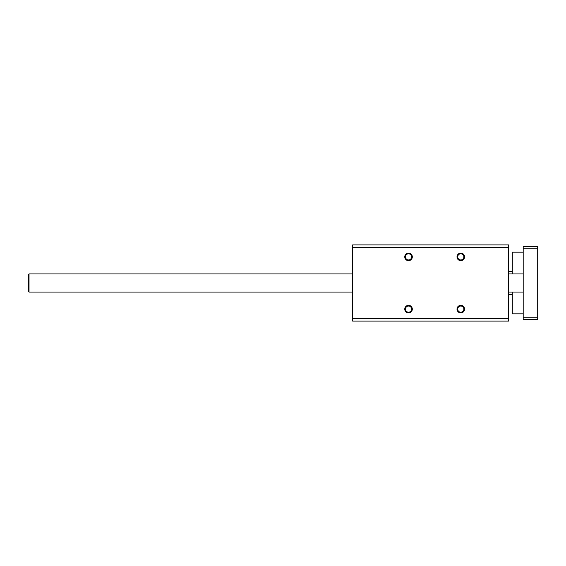 <?xml version="1.0" encoding="UTF-8"?>
<svg xmlns="http://www.w3.org/2000/svg" width="566" height="566" viewBox="0 0 566 566"><rect width="100%" height="100%" fill="white"/><g stroke="black" fill="none" stroke-linecap="round" stroke-linejoin="round"><path stroke-width="0.85" d="M352.66 318.559L352.66 321.099L508.671 321.099L508.671 318.559L352.66 318.559L352.66 244.901L508.671 244.901L508.671 318.559M411.616 256.879A3.085 3.085 0 0 0 406.996 254.205A3.085 3.085 0 0 0 406.996 259.546A3.085 3.085 0 0 0 411.616 256.879M412.31 256.879A3.771 3.771 0 0 1 406.65 260.148A3.771 3.771 0 0 1 406.65 253.61A3.771 3.771 0 0 1 412.31 256.879M411.616 309.121A3.085 3.085 0 0 0 406.996 306.454A3.085 3.085 0 0 0 406.996 311.795A3.085 3.085 0 0 0 411.616 309.121M412.31 309.121A3.771 3.771 0 0 1 406.65 312.39A3.771 3.771 0 0 1 406.65 305.852A3.771 3.771 0 0 1 412.31 309.121M463.865 309.121A3.085 3.085 0 0 0 459.238 306.454A3.085 3.085 0 0 0 459.238 311.795A3.085 3.085 0 0 0 463.865 309.121M464.559 309.121A3.771 3.771 0 0 1 458.899 312.39A3.771 3.771 0 0 1 458.899 305.852A3.771 3.771 0 0 1 464.559 309.121M463.865 256.879A3.085 3.085 0 0 0 459.238 254.205A3.085 3.085 0 0 0 459.238 259.546A3.085 3.085 0 0 0 463.865 256.879M464.559 256.879A3.771 3.771 0 0 1 458.899 260.148A3.771 3.771 0 0 1 458.899 253.61A3.771 3.771 0 0 1 464.559 256.879M508.671 247.441L352.66 247.441M29.029 273.93L28.3 274.659L28.3 291.341L29.029 292.07L29.029 273.93L352.66 273.93M537.7 248.17L523.189 248.17L523.189 246.719L537.7 246.719L537.7 319.281L523.189 319.281L523.189 317.83L537.7 317.83M523.189 248.17L523.189 317.83M523.189 252.16L512.301 252.16L512.301 273.93M512.301 292.07L512.301 313.84L523.189 313.84M508.671 294.61L512.301 294.61M508.671 271.39L512.301 271.39M29.029 292.07L352.66 292.07M508.671 292.07L523.189 292.07M508.671 273.93L523.189 273.93"/></g></svg>
